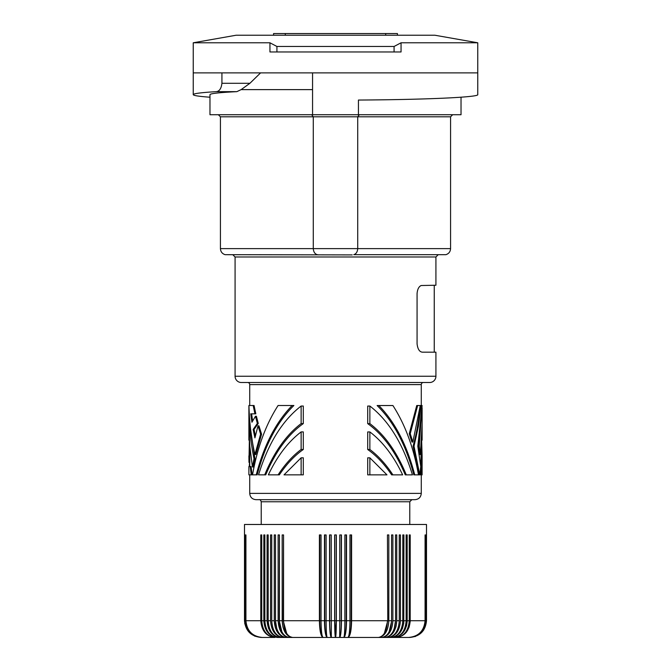 <?xml version="1.0" encoding="UTF-8"?>
<svg xmlns="http://www.w3.org/2000/svg" width="671" height="671" viewBox="0 0 671 671"><rect width="100%" height="100%" fill="white"/><g stroke="black" fill="none" stroke-linecap="round" stroke-linejoin="round"><path stroke-width="1.01" d="M312.56 89.62L241.141 89.62L236.855 91.65L216.28 91.65C201.124 92.564 193.441 93.554 193.24 94.636L193.24 42.785L269.943 42.785L269.943 51.961L276.922 51.961L276.922 46.475L269.943 42.785M461.027 97.22L461.027 114.724L209.973 114.724L209.973 94.636C210.275 93.529 219.241 92.531 236.855 91.65M241.141 89.62L249.922 83.288L260.591 72.879M249.922 83.288L221.925 83.288L221.925 72.879L193.24 72.879L335.5 72.879L312.56 72.879L312.56 114.724M358.44 114.724L358.44 100.046C425.464 99.66 478.826 97.245 477.76 94.636L477.76 72.879L335.5 72.879L477.76 72.879L477.76 42.785L401.057 42.785L394.078 46.475L276.922 46.475M209.973 97.22C198.926 96.414 193.349 95.55 193.24 94.636M221.925 83.288C221.279 88.555 219.392 91.34 216.28 91.65M352.225 254.896L225.087 254.678C222.168 253.705 220.616 251.684 220.432 248.622L220.432 116.813L313.282 116.813L313.282 248.622L357.718 248.622C357.458 251.927 356.142 253.948 353.751 254.678L445.913 254.678C448.832 253.705 450.384 251.684 450.568 248.622L450.568 116.813L452.657 114.724M311.638 114.724L313.282 116.813L357.718 116.813L357.718 248.622L450.568 248.622M422.109 455.919L422.101 474.867L421.422 474.867L422.109 455.919L421.64 440.201L422.109 440.201L422.109 424.483L420.356 454.527L419.232 446.207L422.101 405.527L417.815 446.207L420.767 466.546L419.769 474.867L414.015 446.207L418.402 426.303L421.12 405.527L420.272 405.527L412.85 442.046L410.241 433.726L417.639 405.527L416.75 405.527L409.268 433.726L410.241 433.726M254.015 458.67L252.439 466.991L253.311 466.991L254.905 458.67L254.015 458.67C250.619 442.231 248.907 425.28 248.891 407.817L248.899 405.502L253.185 405.502L254.921 413.831L255.819 413.831L254.066 405.502L253.185 405.502M260.608 434.171L254.921 454.51L255.819 454.51L261.573 434.171L260.608 434.171L258.016 425.85L258.947 425.85L261.573 434.171M369.872 406.047C388.626 420.532 402.81 443.472 412.447 474.867L406.29 474.867C396.855 452.011 384.718 434.925 369.872 423.619L369.872 406.047L367.708 406.047L367.708 423.619L369.872 423.619M254.921 413.831L250.753 413.831L251.927 422.244L255.483 416.23L256.389 416.23L258.26 423.443L254.049 429.448L255.374 435.898M434.246 352.183L422.47 352.183L434.246 352.183L434.246 285.234M450.568 116.813L357.718 116.813L359.362 114.724M367.708 449.503C376.481 455.693 384.458 464.147 391.638 474.867L402.642 474.867C393.701 456.028 382.772 441.719 369.872 431.939L367.708 431.939L367.708 449.503L369.872 449.503L369.872 431.939M268.358 474.85C277.299 456.003 288.228 441.694 301.128 431.914L303.292 431.914L303.292 449.486C294.519 455.676 286.542 464.131 279.362 474.85L268.358 474.85M435.924 376.238A6.274 6.274 0 0 1 429.641 382.512L241.359 382.512A6.274 6.274 0 0 1 235.076 376.238L435.924 376.238L435.924 352.183L422.47 352.183C419.526 351.965 417.723 349.172 417.068 343.812L417.068 293.596C417.454 289.251 418.821 286.559 421.178 285.519L435.924 285.234L435.924 256.985L438.012 254.896M421.279 384.609L249.721 384.609A2.088 2.088 0 0 0 247.633 382.512L423.367 382.512A2.088 2.088 0 0 0 421.279 384.609L421.279 405.527M414.745 474.867C406.995 445.192 395.026 422.076 378.83 405.527L377.127 405.527C393.676 421.799 405.905 444.907 413.831 474.867L418.478 474.867C413.671 447.649 405.141 424.533 392.904 405.527L378.83 405.527M235.076 376.238L235.076 256.985L435.924 256.985M252.522 474.85C257.329 447.624 265.859 424.517 278.096 405.502L293.873 405.502C277.324 421.774 265.095 444.89 257.169 474.85L252.522 474.85M409.771 524.479L409.771 501.765L411.86 499.677L256.003 499.677C252.187 499.299 250.098 497.211 249.721 493.395L249.721 474.85M421.279 474.867L421.279 493.395C420.902 497.211 418.813 499.299 414.997 499.677L335.5 499.677M248.891 466.53L251.08 466.53L252.095 474.85L248.891 474.85L248.891 466.53M419.232 446.207L418.368 446.207L420.348 429.683M420.356 454.527L419.501 454.527L418.368 446.207M278.23 636.175L282.986 637.45L331.331 637.45L282.986 637.45C276.158 636.46 272.409 630.883 271.747 620.717L274.246 620.717L275.37 627.871L278.549 633.65M258.553 474.85C268.19 443.447 282.374 420.507 301.128 406.03L303.292 406.03L303.292 423.594C287.985 434.548 275.471 451.633 265.741 474.85L258.553 474.85M414.015 446.207L413.093 446.207C416.607 433.24 418.998 419.685 420.272 405.527L417.639 405.527M251.608 413.831L252.59 420.918M245.93 534.938L245.93 620.717L260.784 620.717C261.623 630.883 266.328 636.46 274.917 637.45L262.286 637.45L274.917 637.45C266.924 636.46 262.529 630.883 261.749 620.717L263.82 620.717C264.626 630.883 269.163 636.46 277.425 637.45L282.986 637.45L277.425 637.45C269.792 636.46 265.607 630.883 264.86 620.717L267.083 620.717L268.618 628.601L272.351 634.154M252.439 466.991L249.78 445.947L248.891 424.458L248.891 440.176L249.36 440.176L248.966 462.369L249.805 462.369L249.721 445.267M318.775 254.896L317.249 254.678C314.858 253.948 313.542 251.927 313.282 248.622L220.432 248.622M406.29 474.867L405.259 474.867C395.529 451.65 383.015 434.565 367.708 423.619M250.652 429.666L254.905 458.67M248.891 455.894L248.966 462.369M412.85 442.046L411.919 442.046L409.268 433.726M301.128 431.914L301.128 449.486C292.673 455.835 284.999 464.29 278.096 474.85M301.128 457.807L284.026 474.85L301.128 474.85L301.128 457.807L303.292 457.807L303.292 474.85L301.128 474.85M264.709 474.85C274.145 451.994 286.282 434.909 301.128 423.594L301.128 406.03M254.921 454.51C251.357 438.75 249.369 422.42 248.958 405.502M255.483 416.23L257.337 423.443L253.168 429.448L254.921 437.869L258.016 425.85M301.128 449.486L303.292 449.486M301.128 423.594L303.292 423.594M421.12 405.527L422.042 405.527M369.872 457.823L386.974 474.867L369.872 474.867L369.872 457.823L367.708 457.823L367.708 474.867L369.872 474.867M292.17 405.502C275.974 422.059 264.005 445.167 256.255 474.85M249.545 462.369L249.285 466.53M250.233 466.53L251.231 474.85M392.904 474.867C386.001 464.315 378.327 455.861 369.872 449.503M421.422 474.867L420.574 474.867L421.279 445.284M249.721 384.609L249.721 405.502M249.721 462.369L249.721 466.53M419.769 474.867L418.905 474.867L413.093 446.207M253.168 429.448L254.049 429.448M257.337 423.443L258.26 423.443M293.655 637.45L377.345 637.45L293.655 637.45M286.66 633.382L283.237 620.717L319.404 620.717C319.622 630.883 320.83 636.46 323.036 637.45C321.828 636.46 321.174 630.883 321.048 620.717L324.462 620.717C324.621 630.883 325.527 636.46 327.171 637.45C326.534 636.46 326.181 630.883 326.123 620.717L329.553 620.717C329.654 630.883 330.249 636.46 331.331 637.45L409.771 637.45C419.929 636.46 425.506 630.883 426.504 620.717L426.504 524.479L244.496 524.479L244.496 620.717C245.494 630.883 251.071 636.46 261.229 637.45L254.829 636.175L249.402 632.552M263.82 620.717L263.82 534.938L264.86 534.938L263.82 534.938M324.462 620.717L324.462 534.938L325.477 534.938M327.171 637.45C325.653 635.823 324.839 630.245 324.739 620.717L324.739 534.938M384.34 633.382L387.763 620.717L387.452 534.938L388.819 534.938L388.819 620.717C388.207 630.883 384.751 636.46 378.461 637.45C384.751 636.46 388.207 630.883 388.819 620.717L391.57 620.717L391.57 534.938L392.879 534.938L392.879 620.717C392.216 630.883 388.526 636.46 381.791 637.45C387.729 636.46 390.992 630.883 391.57 620.717L391.57 534.938M409.511 637.433L408.714 637.45C418.821 636.46 424.366 630.883 425.355 620.717L425.833 620.717L425.833 534.938M425.833 620.717C424.852 630.883 419.341 636.46 409.302 637.45L409.713 637.442M407.163 621.531L406.592 625.582L404.89 630.019M409.771 501.765L261.229 501.765L261.229 524.479M276.838 628.912L275.445 620.717L278.121 620.717L279.698 629.323L281.761 633.114L284.47 635.848M281.862 631.755L279.253 620.717L282.181 620.717L282.969 627.125L285.217 632.552M285.586 633.114L289.05 636.469L292.539 637.45C287.079 636.46 284.085 630.883 283.548 620.717L283.548 534.938L283.237 620.717M394.162 628.912L395.555 620.717L395.504 534.938L396.754 534.938L396.754 620.717L396.066 626.362M395.856 627.125L394.078 631.336L391.52 634.632L388.4 636.729L384.986 637.45C391.378 636.46 394.884 630.883 395.504 620.717L392.879 620.717C392.216 630.883 388.526 636.46 381.791 637.45M384.986 637.45C392.132 636.46 396.058 630.883 396.754 620.717L399.253 620.717C398.591 630.883 394.842 636.46 388.014 637.45C395.563 636.46 399.698 630.883 400.444 620.717L402.801 620.717L402.801 534.938L403.917 534.938L403.783 623.166L402.382 628.601L400.101 632.552L396.452 635.848L392.158 637.366M402.801 620.717C402.097 630.883 398.121 636.46 390.883 637.45C398.8 636.46 403.145 630.883 403.917 620.717L406.14 620.717C405.393 630.883 401.208 636.46 393.575 637.45C401.837 636.46 406.374 630.883 407.18 620.717L409.251 620.717L409.251 534.938L410.216 534.938L410.199 621.531L409.142 627.125L406.551 631.956M423.678 630.019L421.598 632.552M415.408 636.469L414.938 636.628M409.302 637.45C419.45 636.46 425.028 630.883 426.026 620.717L426.311 534.938M426.311 620.717C425.322 630.883 419.769 636.46 409.654 637.45C419.828 636.46 425.414 630.883 426.404 620.717L426.404 534.938M426.026 620.717L426.026 534.938M409.251 620.717C408.471 630.883 404.076 636.46 396.083 637.45C404.672 636.46 409.377 630.883 410.216 620.717L425.07 620.717L425.07 534.938M425.07 620.717C424.097 630.883 418.645 636.46 408.714 637.45M425.355 620.717L425.355 534.938M409.251 534.938L410.216 534.938M406.14 534.938L407.18 534.938L406.14 534.938L406.14 620.717M402.801 534.938L403.917 534.938M407.18 620.717L407.18 534.938M399.253 534.938L400.444 534.938L399.253 534.938L399.253 620.717M400.444 620.717L400.444 534.938M395.504 534.938L395.555 620.717M389.138 631.755L391.747 620.717M350.488 534.938L351.596 534.938L351.596 620.717L387.452 620.717C386.915 630.883 383.921 636.46 378.461 637.45M387.452 534.938L387.763 620.717M351.227 620.717L349.952 620.717C349.826 630.883 349.172 636.46 347.964 637.45C350.002 635.823 351.092 630.245 351.227 620.717L351.227 534.938M351.596 620.717C351.378 630.883 350.17 636.46 347.964 637.45M344.877 534.938L346.538 534.938L346.538 620.717C346.379 630.883 345.473 636.46 343.829 637.45C345.347 635.823 346.161 630.245 346.261 620.717L344.877 620.717L344.877 534.938L345.523 534.938M340.516 534.938L341.447 534.938L341.447 620.717L344.877 620.717C344.819 630.883 344.466 636.46 343.829 637.45M341.271 620.717L339.778 620.717L339.669 637.45C340.667 635.823 341.204 630.245 341.271 620.717L341.271 534.938M341.447 620.717C341.346 630.883 340.751 636.46 339.669 637.45M346.261 620.717L346.261 534.938M346.538 620.717L349.952 620.717L349.952 534.938M329.553 620.717L329.553 534.938L331.222 534.938L331.331 637.45C330.333 635.823 329.796 630.245 329.729 620.717L334.661 620.717L334.661 534.938L336.339 534.938L336.339 620.717C336.288 630.883 336.012 636.46 335.5 637.45L336.255 620.717L334.745 620.717L334.745 534.938M336.339 620.717L339.778 620.717L339.778 534.938M336.255 620.717L336.255 534.938M329.729 620.717L329.729 534.938M330.484 534.938L331.222 534.938M326.123 534.938L326.123 620.717L324.739 620.717M319.404 620.717L319.404 534.938L320.512 534.938M323.036 637.45C320.998 635.823 319.908 630.245 319.773 620.717L319.773 534.938M321.048 534.938L321.048 620.717L319.773 620.717M292.539 637.45C286.249 636.46 282.793 630.883 282.181 620.717L282.181 534.938L283.548 534.938M334.661 620.717C334.712 630.883 334.988 636.46 335.5 637.45L334.745 620.717M279.43 534.938L279.43 620.717C280.008 630.883 283.271 636.46 289.209 637.45C282.474 636.46 278.784 630.883 278.121 620.717L278.121 534.938L279.43 534.938L279.253 620.717M275.496 534.938L275.496 620.717C276.116 630.883 279.622 636.46 286.014 637.45C278.868 636.46 274.942 630.883 274.246 620.717L274.246 534.938L275.496 534.938L275.445 620.717M270.556 534.938L271.747 534.938L270.556 534.938L270.556 620.717C271.302 630.883 275.437 636.46 282.986 637.45M271.747 620.717L271.747 534.938M268.199 534.938L268.199 620.717C268.903 630.883 272.879 636.46 280.117 637.45C272.2 636.46 267.855 630.883 267.083 620.717L267.083 534.938L268.199 534.938L267.083 534.938M264.86 620.717L264.86 534.938M274.917 637.45C266.328 636.46 261.623 630.883 260.784 620.717L260.784 534.938L261.749 534.938L260.784 534.938M261.749 620.717L261.749 534.938M245.93 620.717C246.903 630.883 252.355 636.46 262.286 637.45C252.179 636.46 246.634 630.883 245.645 620.717L245.645 534.938M244.974 534.938L244.974 620.717C245.972 630.883 251.55 636.46 261.698 637.45C251.659 636.46 246.148 630.883 245.167 620.717L245.167 534.938M244.596 534.938L244.596 620.717C245.586 630.883 251.172 636.46 261.346 637.45C251.231 636.46 245.678 630.883 244.689 620.717L244.689 534.938M244.596 620.717L244.823 623.98M276.922 51.961L401.057 51.961L401.057 42.785M477.76 42.785L434.875 35.227L236.125 35.227L193.24 42.785M273.575 35.227L273.575 33.55L397.425 33.55L397.425 35.227L397.425 33.55M394.078 51.961L394.078 46.475M421.279 493.395L249.721 493.395M268.199 620.717L270.556 620.717M245.167 620.717L245.645 620.717M285.292 35.227L285.292 33.55M385.708 35.227L385.708 33.55M248.891 424.458L248.891 407.817M422.109 424.483L422.109 407.842M220.432 116.813L218.343 114.724M261.229 501.765C260.583 500.038 259.887 499.341 259.14 499.677M235.076 256.985L232.988 254.896"/></g></svg>
